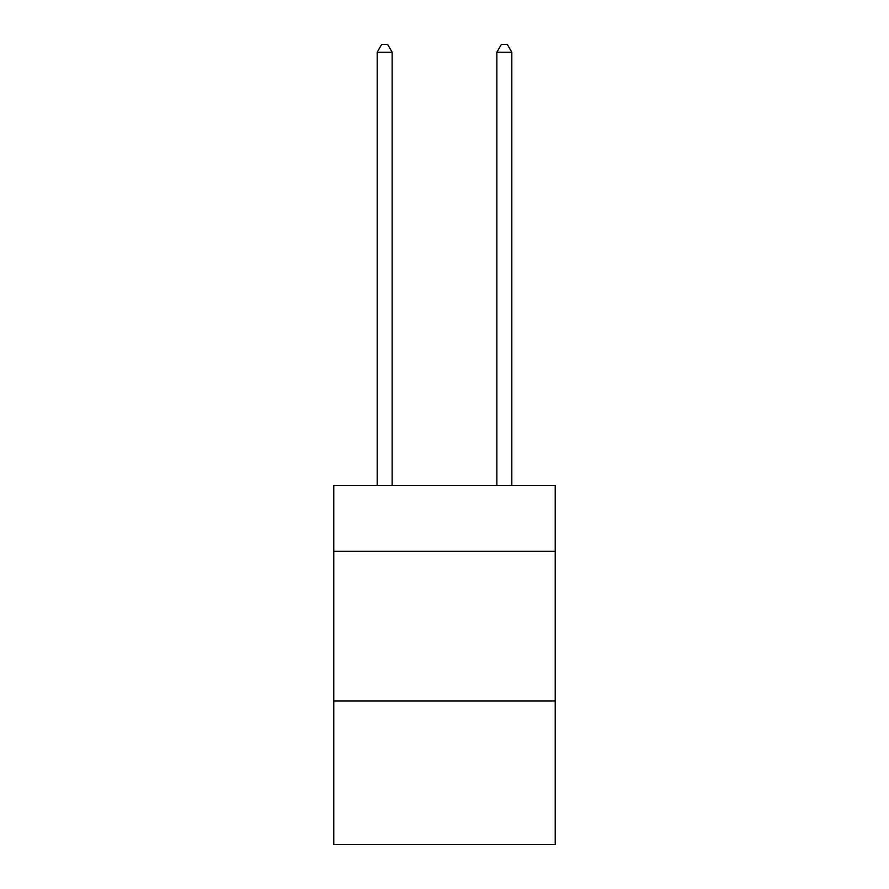 <?xml version="1.0" encoding="UTF-8"?>
<svg xmlns="http://www.w3.org/2000/svg" width="889" height="889" viewBox="0 0 889 889"><rect width="100%" height="100%" fill="white"/><g stroke="black" fill="none" stroke-linecap="round" stroke-linejoin="round"><path stroke-width="1.33" d="M555.214 551.324L555.214 485.494L333.786 485.494L333.786 551.324L555.214 551.324L555.214 844.55L333.786 844.55L333.786 551.324M555.214 700.932L333.786 700.932M392.138 485.494L392.138 52.229L377.18 52.229L377.18 485.494M377.18 52.229L381.67 44.45L387.648 44.45L392.138 52.229M511.82 485.494L511.82 52.229L496.862 52.229L496.862 485.494M496.862 52.229L501.352 44.45L507.33 44.45L511.82 52.229"/></g></svg>
